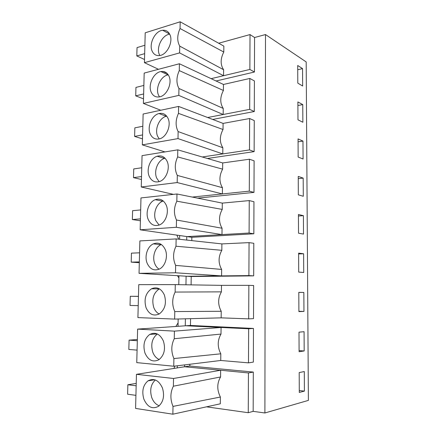 <?xml version="1.0" encoding="UTF-8"?>
<svg xmlns="http://www.w3.org/2000/svg" width="436" height="436" viewBox="0 0 436 436"><rect width="100%" height="100%" fill="white"/><g stroke="black" fill="none" stroke-linecap="round" stroke-linejoin="round"><path stroke-width="0.65" d="M265.497 34.553L264.897 412.974L308.388 400.39L306.186 61.934L265.497 34.553L254.57 37.518L254.444 72.022L249.861 69.449L223.554 75.706L223.614 69.733C220.284 64.675 220.344 58.778 223.788 52.037L223.848 46.112L180.188 21.8L180.057 28.52L223.788 52.037M254.57 37.518L250.024 34.575L249.861 69.449M160.77 110.254L143.4 103.436L144.174 73.09L179.403 63.76L223.466 84.464L249.817 78.453L254.406 80.933L254.292 111.512L212.703 119.442M164.971 151.919L142.338 144.866L143.128 114.03L178.602 106.433L223.085 123.404L249.632 118.521L254.259 120.565L254.144 151.63L207.405 158.486M173.457 194.374L141.259 186.984L142.06 155.636L177.795 149.837L222.692 162.95L249.441 159.227L254.106 160.824L253.986 192.385L197.579 198.14M191.84 237.298L140.163 229.799L140.975 197.928L176.967 193.987L222.295 203.111L249.25 200.593L253.954 201.726L253.834 233.794L191.84 237.298L191.791 240.618M191.224 276.517L139.046 273.334L139.874 240.928L176.133 238.912L221.891 243.909L249.054 242.629L253.796 243.283L253.676 275.868L191.224 276.517L191.093 284.872M248.852 285.357L253.638 285.515L253.512 318.634L248.694 318.869L221.161 317.849L221.226 311.282C217.749 304.72 217.815 298.24 221.417 291.853L221.483 285.357L248.852 285.357L248.694 318.869M190.565 318.667L190.461 325.452L253.474 328.439L253.349 362.098L248.487 362.856L220.741 360.479L220.807 353.809C217.308 346.969 217.373 340.385 221.003 334.069L221.068 327.463L248.651 328.788L248.487 362.856M189.851 364.256L189.824 366.017L253.311 372.066L253.163 411.35L248.258 412.707L206.495 406.832M264.897 412.974L253.163 411.35M254.444 72.022L216.087 80.992M250.024 34.575L218.681 43.235M185.387 318.803L185.273 325.747L221.068 327.463L174.411 331.131L174.269 338.718C171.125 345.078 171.005 351.694 173.899 358.561L173.751 366.224L220.741 360.479M253.676 275.868L248.896 275.596L186.096 276.271L185.954 284.79M253.834 233.794L249.098 233.031L186.755 236.623L186.695 240.062M179.665 235.587L179.599 239.288M178.94 275.825L178.782 284.675M178.166 318.994L178.035 326.259M177.321 365.788L177.283 367.913M184.619 364.894L184.591 366.763L136.457 374.322L173.523 378.481L173.381 386.198L220.578 376.966L220.643 370.251L248.444 372.944L248.258 412.707M220.578 376.966C216.921 383.211 216.856 389.898 220.382 397.027L220.311 403.807L172.858 414.2L173.005 406.401L220.382 397.027M254.292 111.512L249.675 109.371L223.172 114.51L223.232 108.444C219.88 103.152 219.94 97.163 223.406 90.475L223.466 84.464M249.817 78.453L249.675 109.371M254.144 151.63L249.485 149.93L222.78 153.919L222.845 147.755C219.466 142.223 219.526 136.141 223.025 129.508L223.085 123.404M249.632 118.521L249.485 149.93M253.986 192.385L249.294 191.148L222.387 193.938L222.447 187.682C219.046 181.905 219.112 175.724 222.633 169.146L222.692 162.95M249.441 159.227L249.294 191.148M249.25 200.593L249.098 233.031M249.054 242.629L248.896 275.596M190.461 325.452L137.618 329.109L136.757 362.621L173.751 366.224M253.474 328.439L248.651 328.788M189.824 366.017L184.591 366.763L220.643 370.251L173.523 378.481M253.311 372.066L248.444 372.944M302.551 68.626L297.712 65.493L297.793 83.123L302.649 86.028L302.551 68.626L297.728 69.716M303.62 253.774L298.616 253.136L298.704 272.108L303.728 272.484L303.62 253.774L298.616 253.937M298.894 311.609L303.952 311.435L303.843 292.447L298.802 292.354L298.894 311.609M303.075 158.998L302.971 141.09L298.066 138.91L298.153 157.058L303.075 158.998M302.862 122.249L302.758 104.596L297.886 101.931L297.973 119.818L302.862 122.249M298.426 214.496L298.518 233.189L303.505 234.099L303.402 215.667L298.426 214.496M303.287 196.276L303.183 178.106L298.246 176.422L298.333 194.843L303.287 196.276M299.091 351.716L304.181 350.969L304.072 331.698L298.998 332.167L299.091 351.716M299.287 392.438L304.415 391.103L304.301 371.543L299.189 372.584L299.287 392.438M175.904 326.406L178.095 322.825M178.902 277.955L177.496 275.732M178.738 239.195L176.874 235.178M173.942 368.436L174.825 366.087M221.483 285.357L175.277 284.615L138.757 284.648L137.912 317.599L174.634 319.092L221.161 317.849M167.026 73.335L163.086 71.471M158.486 69.302L144.441 62.664L179.605 52.903L179.73 46.112L223.614 69.733M180.188 21.8L145.21 32.804L144.441 62.664M180.057 28.52C177.087 35.212 176.978 41.077 179.73 46.112M211.128 78.665L223.554 75.706L179.605 52.903M173.381 386.198C170.214 392.504 170.089 399.234 173.005 406.401M136.457 374.322L135.585 408.412L172.858 414.2M207.661 117.518L223.172 114.51L178.809 95.391L143.4 103.436M202.26 156.982L222.78 153.919L178.002 138.604L142.338 144.866M192.271 197.072L222.387 193.938L177.185 182.559L141.259 186.984M176.967 193.987L176.836 201.187L222.235 209.411L222.295 203.111M222.235 209.411C218.687 215.924 218.621 222.202 222.049 228.235L221.984 234.595L176.346 227.281L140.163 229.799M176.133 238.912L175.991 246.231L221.831 250.308L221.891 243.909M221.831 250.308C218.256 256.76 218.191 263.137 221.641 269.432L221.575 275.89L175.501 272.783L139.046 273.334M137.618 329.109L174.411 331.131M303.952 311.435L298.894 311.299M303.843 292.447L298.802 292.414M302.971 141.09L298.077 141.825M302.758 104.596L297.902 105.512M303.402 215.667L298.437 216.027M303.183 178.106L298.257 178.656M304.181 350.969L299.085 350.62M304.415 391.103L299.276 390.536M163.407 341.061C160.034 333.965 155.483 331.752 149.761 334.417C144.311 338.701 142.708 344.903 144.959 353.018C148.311 360.37 152.982 362.599 158.96 359.695C164.258 355.258 165.74 349.045 163.407 341.061M137.318 340.723L129.083 340.145L137.351 339.508M129.083 340.145L128.827 349.449L137.078 350.124M175.277 284.615L175.136 292.065C172.024 298.48 171.904 304.982 174.776 311.566L174.634 319.092M164.361 294.965C161.271 288.545 156.998 286.479 151.537 288.763C145.591 293.047 143.766 299.368 146.049 307.718C149.134 314.394 153.532 316.471 159.249 313.958C165.031 309.511 166.737 303.178 164.361 294.965M138.457 296.398L130.277 296.284L138.457 296.327M130.277 296.284L130.026 305.434L138.217 305.641M175.991 246.231C172.901 252.7 172.787 259.082 175.637 265.388L175.501 272.783M165.299 249.659C162.492 243.893 158.508 241.958 153.358 243.86C147.428 246.4 144.262 256.286 147.128 263.186C149.935 269.203 154.044 271.148 159.451 269.028C165.233 266.32 168.242 256.417 165.299 249.659M139.34 261.9L131.203 262.14L131.449 253.142L139.569 252.809M131.203 262.14L139.318 262.712M176.836 201.187C173.768 207.705 173.653 213.978 176.482 220.011L176.346 227.281M166.225 205.133C163.685 199.988 160.017 198.173 155.221 199.693C148.872 201.955 145.161 212.425 148.185 219.395C150.725 224.785 154.524 226.611 159.581 224.883C165.773 222.447 169.321 211.956 166.225 205.133M140.441 218.877L132.359 219.553L132.599 210.697L140.67 209.934M132.359 219.553L140.392 220.769M177.795 149.837L177.665 156.911C174.623 163.478 174.504 169.648 177.316 175.419L177.185 182.559M167.13 161.358C164.857 156.802 161.516 155.102 157.102 156.262C150.36 158.175 146.033 169.293 149.221 176.335C151.505 181.12 154.982 182.837 159.647 181.49C166.236 179.387 170.405 168.252 167.13 161.358M141.526 176.558L133.498 177.648L133.738 168.939L141.749 167.756M133.498 177.648L141.449 179.49M178.602 106.433L178.477 113.387C175.457 119.998 175.343 126.064 178.133 131.585L178.002 138.604M168.018 118.314C166.002 114.314 162.993 112.728 158.993 113.556C151.892 115.06 146.877 126.876 150.246 133.983C152.278 138.201 155.423 139.814 159.674 138.817C166.617 137.111 171.479 125.274 168.018 118.314M142.594 134.92L134.62 136.419L134.849 127.846L142.812 126.266M134.62 136.419L142.49 138.866M179.403 63.76L179.272 70.599C176.28 77.248 176.171 83.211 178.94 88.486L178.809 95.391M168.895 75.989C167.113 72.507 164.437 71.03 160.862 71.559C153.461 72.599 147.7 85.162 151.248 92.318C153.058 96.007 155.865 97.517 159.68 96.841C166.934 95.582 172.547 83.004 168.895 75.989M143.64 93.953L135.721 95.844L135.95 87.407L143.858 85.434M135.721 95.844L143.515 98.874M169.757 34.362C168.192 31.354 165.833 29.986 162.688 30.269C155.053 30.798 148.507 44.14 152.24 51.328C153.832 54.538 156.317 55.933 159.69 55.53C167.179 54.778 173.599 41.42 169.757 34.362M144.676 53.639L136.806 55.912L137.035 47.606L144.888 45.251M136.806 55.912L144.523 59.509M162.437 387.969C158.78 380.181 153.984 377.799 148.038 380.83C143.041 385.092 141.645 391.185 143.847 399.098C147.472 407.153 152.387 409.546 158.59 406.276C163.435 401.867 164.715 395.763 162.437 387.969M136.163 385.795L127.868 384.748L136.228 383.397M127.868 384.748L127.612 394.204L135.918 395.359M179.272 70.599L223.406 90.475M178.94 88.486L223.232 108.444M178.477 113.387L223.025 129.508M178.133 131.585L222.84 147.755M177.665 156.911L222.633 169.146M177.316 175.419L222.447 187.682M176.482 220.011L222.049 228.235M175.637 265.388L221.641 269.432M175.136 292.065L221.417 291.853M174.776 311.566L221.226 311.282M174.269 338.718L221.003 334.069M173.899 358.561L220.807 353.809M157.358 333.981C152.077 338.254 150.551 344.326 152.785 352.195C154.175 355.803 156.322 358.239 159.227 359.515M159.374 288.839L159.222 288.921C153.314 293.139 151.505 299.363 153.794 307.587C154.976 310.596 156.775 312.732 159.178 313.996M161.358 244.52L160.955 244.689C155.063 247.185 151.93 256.924 154.791 263.726C155.766 266.156 157.211 267.982 159.118 269.192M163.266 200.991L162.732 201.181C156.426 203.394 152.747 213.705 155.766 220.583L159.091 225.08M165.064 158.23L164.536 158.377C157.832 160.246 153.543 171.195 156.731 178.144L159.129 181.665M166.737 116.194L166.339 116.287C159.287 117.742 154.317 129.383 157.674 136.397L159.26 138.931M168.274 74.861L168.133 74.883C160.775 75.88 155.063 88.246 158.606 95.315L159.494 96.879M169.675 34.193C162.143 34.891 155.843 47.867 159.522 54.892L159.838 55.508M155.352 379.963C150.812 384.307 149.613 390.171 151.755 397.561C153.358 401.785 155.848 404.515 159.227 405.763M157.183 333.9L149.761 334.417M159.222 288.921L151.537 288.763M160.955 244.689L153.358 243.86M162.732 201.181L155.221 199.693M164.536 158.377L157.102 156.262M166.339 116.287L158.993 113.556M168.133 74.883L160.862 71.559M169.577 34.003L162.688 30.269M154.736 379.756L148.038 380.83"/></g></svg>

